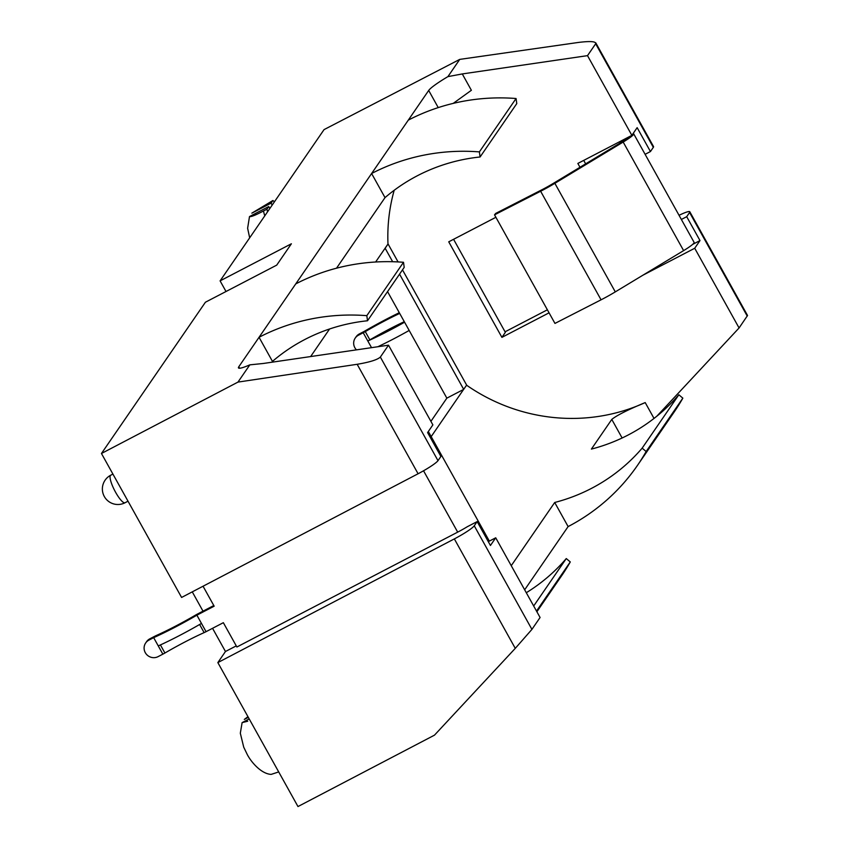 <?xml version="1.0" encoding="UTF-8"?>
<svg xmlns="http://www.w3.org/2000/svg" width="849" height="849" viewBox="0 0 849 849"><rect width="100%" height="100%" fill="white"/><g stroke="black" fill="none" stroke-linecap="round" stroke-linejoin="round"><path stroke-width="1.27" d="M474.262 525.796L531.92 629.385L515.269 648.36L434.486 735.149L297.978 806.55L217.843 662.591L454.342 538.903A20.026 2.367 -29.1 0 0 474.262 525.796L477.149 521.604L467.3 526.72A18.519 2.186 150.9 0 1 458.12 531.909A18.519 2.186 150.9 0 1 457.685 532.132L236.882 647.002L223.351 622.688L206.063 631.677L196.883 615.175A65.065 7.694 150.9 0 1 174.544 627.485A65.065 7.694 150.9 0 1 153.669 637.652L154.55 636.368A6.007 0.711 150.9 0 1 156.471 635.434A59.059 6.983 -29.1 0 0 175.425 626.201A59.059 6.983 -29.1 0 0 195.695 615.026A6.007 0.711 150.9 0 1 197.764 613.891L213.81 605.539M201.468 623.421A65.065 7.694 150.9 0 1 179.128 635.731A65.065 7.694 150.9 0 1 158.264 645.909L153.669 637.652L154.55 636.368L149.795 638.841A9.509 9.19 34.5 0 0 146.548 641.706L145.667 642.99A9.509 9.19 34.5 0 1 148.915 640.125L153.669 637.652L162.849 654.154A6.007 0.711 -29.1 0 0 164.918 653.019A59.059 6.983 150.9 0 1 185.188 641.844A59.059 6.983 150.9 0 1 204.142 632.611A6.007 0.711 -29.1 0 0 206.063 631.677M457.685 532.132L423.534 470.771L457.696 532.132M633.067 133.601A18.519 2.186 150.9 0 1 633.683 133.802A18.519 2.186 150.9 0 1 623.177 142.048L554.864 183.32A28.558 3.375 150.9 0 1 541.917 190.59A28.558 3.375 150.9 0 1 540.633 191.248L494.532 214.839L495.678 213.428L541.779 189.826A22.552 2.664 -29.1 0 0 542.798 189.306A22.552 2.664 -29.1 0 0 553.017 183.564L621.341 142.292A12.512 1.475 -29.1 0 0 628.292 137.209M633.683 133.802L694.111 242.368A18.519 2.186 150.9 0 1 683.615 250.614L615.292 291.886A28.558 3.375 150.9 0 1 602.344 299.156A28.558 3.375 150.9 0 1 601.06 299.814L554.959 323.416L494.532 214.839M249.67 237.826L247.621 228.243L249.5 216.569C250.911 217.036 255.57 215.179 263.477 210.998A36.284 8.352 62.5 0 0 264.782 215.837M263.477 210.998L266.926 209.204A36.284 8.352 62.5 0 0 267.573 211.783M278.705 771.932L271.139 774.394C260.94 773.832 250.858 761.595 247.25 754.485L243.737 747.216L240.32 733.218L242.114 722.626L247.728 721.226M336.512 268.199L385.022 197.615A180.19 174.045 34.5 0 1 417.411 175.722A180.19 174.045 34.5 0 1 480.088 156.98L479.377 151.897A203.463 196.533 -145.5 0 0 371.607 173.514L295.739 283.906A203.463 196.533 34.5 0 1 403.508 262.288L404.198 267.382L367.511 320.763A180.19 174.045 -145.5 0 0 304.855 339.494A180.19 174.045 -145.5 0 0 272.465 361.387L259.051 337.286A203.463 196.533 34.5 0 1 366.821 315.669L367.511 320.763M480.088 156.98L516.776 103.599L516.065 98.516A203.463 196.533 -145.5 0 0 408.295 120.134L428.692 90.45A31.031 3.672 150.9 0 1 447.911 76.622L462.281 73.937L471.375 90.281L453.239 103.376M653.327 147.355L595.669 43.766L595.786 42.853L653.539 146.601A20.026 2.367 150.9 0 1 653.327 147.355L650.44 151.547L637.153 127.658L631.868 135.352L587.508 55.641L462.281 73.937M645.102 154.327L650.44 151.547M681.365 219.467L686.703 216.686L689.579 212.494A20.026 2.367 -29.1 0 0 689.791 211.741A20.026 2.367 -29.1 0 0 679.041 215.296M692.614 244.406L699.99 240.575L686.703 216.686M524.671 589.8L568.119 526.582L554.705 502.481A180.19 174.045 -145.5 0 0 642.152 448.155L678.839 394.774A180.19 174.045 -145.5 0 1 591.392 449.089L611.789 419.417C616.618 415.448 627.761 409.834 645.198 402.575A180.19 174.045 34.5 0 1 466.579 385.191M408.295 120.134L371.607 173.514L385.022 197.615M511.247 565.699L554.705 502.481M212.547 628.302L225.463 651.501L217.843 662.591M203.007 611.163L192.267 591.859M101.456 453.483L237.975 382.092L357.164 364.295C369.612 362.205 377.338 359.796 380.352 357.068L388.513 345.182L432.873 424.882L427.588 432.576L440.886 456.454L437.999 460.657A20.026 2.367 150.9 0 1 418.09 473.763L181.59 597.452L101.456 453.483L205.416 302.223L276.71 265.132L291.387 243.78L220.093 280.87L226.014 291.504M220.093 280.87L324.053 129.61L459.755 59.388L447.911 76.622M430.91 421.348L446.85 398.149L387.547 291.6M247.95 716.673L244.31 719.421L248.322 717.341M274.418 201.829A36.284 8.352 62.5 0 0 272.9 200.513L251.845 213.163L271.086 203.144L272.9 200.513M272.168 205.097L271.086 203.144M375.619 262.001L387.982 244.024A180.19 174.045 34.5 0 1 394.191 190.282M310.638 356.559L329.582 328.988M271.903 362.215L272.465 361.387M531.92 629.385L540.081 617.499L495.72 537.799L490.435 545.482L477.149 521.604M689.791 211.741L747.544 315.499L739.076 327.958L694.715 248.258L699.99 240.575M388.513 345.182L263.286 363.478L249.829 364.847A31.031 3.672 150.9 0 1 238.473 367.914A31.031 3.672 150.9 0 1 238.802 366.757L295.739 283.906M488.918 541.333L495.72 537.799M237.975 382.092L249.829 364.847M536.886 611.747L561.677 575.675A203.463 196.533 -145.5 0 0 570.284 561.932L566.272 558.568A180.19 174.045 34.5 0 1 526.295 592.719M566.272 558.568L533.681 605.995M431.186 436.609L463.596 389.436L446.85 398.149M392.652 261.725L385.149 248.248L388.078 243.971L398.075 261.938M402.49 269.855L466.642 385.106L463.596 389.436M656.808 416.233L739.076 327.958M642.852 275.235L694.715 248.258M453.578 239.301L505.357 332.341L501.908 337.361L549.07 312.825M501.908 337.361L448.739 241.816L495.89 217.291M631.868 135.352L577.851 163.443L579.984 167.274M459.755 59.388L578.349 42.45C590.384 40.964 596.157 41.399 595.669 43.766L587.508 55.641M505.059 331.81L547.382 309.8M583.719 160.397L585.651 163.857M225.463 651.501L236.266 645.887M463.703 389.383L399.55 274.131M249.213 718.933L242.114 722.626M266.926 209.204L268.74 206.562L269.823 208.504M268.74 206.562L249.5 216.569M570.284 561.932L536.504 611.078M479.377 151.897L516.065 98.516M403.508 262.288L366.821 315.669M642.152 448.155L646.153 451.53L682.84 398.149A203.463 196.533 34.5 0 1 674.233 411.903L637.546 465.284A203.463 196.533 34.5 0 1 568.119 526.582M646.153 451.53A203.463 196.533 34.5 0 1 637.546 465.284M678.839 394.774L682.84 398.149M409.176 330.452A65.065 7.694 150.9 0 1 377.837 346.742M399.295 312.708A65.065 7.694 -29.1 0 0 364.104 331.46L359.35 333.933L358.469 335.206L363.223 332.734A6.007 0.711 -29.1 0 0 365.282 331.598A59.059 6.983 150.9 0 1 399.688 313.419M619.653 141.698L620.322 142.908M488.451 541.906A18.519 2.186 -29.1 0 0 489.098 540.664L428.671 432.099A18.519 2.186 -29.1 0 0 428.055 431.897M196.883 615.175L214.16 606.186L203.049 586.224M428.023 433.34A18.519 2.186 -29.1 0 0 428.671 432.099M404.58 322.206A65.065 7.694 150.9 0 1 367.819 340.99L371.533 347.666M363.223 332.734L367.819 340.99A6.007 0.711 -29.1 0 0 369.877 339.855A59.059 6.983 150.9 0 1 376.701 335.96A59.059 6.983 -29.1 0 0 403.031 322.259A59.059 6.983 150.9 0 1 404.283 321.665M356.463 349.862A9.509 9.19 34.5 0 1 358.469 335.206M355.222 338.072L356.102 336.798A9.509 9.19 34.5 0 1 359.35 333.933M376.701 335.96A59.059 6.983 150.9 0 1 403.031 322.259M158.264 645.909L162.849 654.154L158.105 656.627A9.509 9.19 34.5 0 1 145.667 642.99M199.621 624.493L204.142 632.611M601.06 299.814L540.633 191.248M112.917 474.071L110.72 475.217A15.515 3.576 62.5 0 0 110.391 475.514A15.515 3.576 62.5 0 0 115.156 491.465A15.515 3.576 62.5 0 0 125.047 502.746L128.019 501.197M622.126 437.999L611.789 419.417M438.233 107.6L428.692 90.45M747.237 316.083L689.579 212.494M238.802 366.757L239.63 368.243M380.352 357.068L437.999 460.657M645.198 402.575L654.027 418.44M515.269 648.36L454.342 538.903M418.09 473.763L357.164 364.295M683.615 250.614L623.177 142.048M615.292 291.886L554.864 183.32M369.877 339.855L365.282 331.598M160.408 644.932L164.918 653.019M148.915 640.125L149.795 638.841M110.72 475.217A15.515 15.515 0 0 0 104.119 496.145A15.515 15.515 0 0 0 125.047 502.746"/></g></svg>
